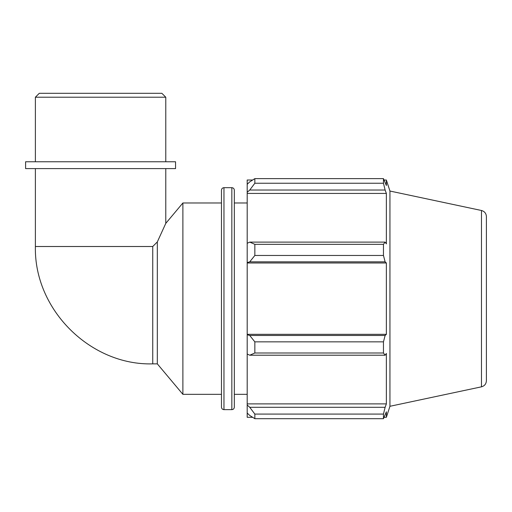 <?xml version="1.0" encoding="UTF-8"?>
<svg xmlns="http://www.w3.org/2000/svg" width="512" height="512" viewBox="0 0 512 512"><rect width="100%" height="100%" fill="white"/><g stroke="black" fill="none" stroke-linecap="round" stroke-linejoin="round"><path stroke-width="0.77" d="M157.318 363.859L152.742 363.859L152.742 246.502L157.318 241.926L157.318 363.859L182.886 394.336L221.472 394.336M157.318 241.926L165.779 223.373L157.318 241.926M165.779 168.602L165.779 223.373L182.886 202.982L182.886 394.336M249.741 355.213L254.848 352.992L254.848 341.856L249.741 335.488L247.194 334.72L247.194 354.029L249.741 355.213L385.12 355.213L383.462 352.992L254.848 352.992M247.194 334.72L247.194 262.605L249.741 261.837L254.848 255.462L254.848 244.326L249.741 242.112L247.194 243.29L247.194 262.605M247.194 243.29L247.194 192.294L249.741 190.029L254.848 183.238L254.848 178.63L249.741 181.862L247.194 184.294L247.194 192.294M247.194 184.294L247.194 180.019L252.621 180.019M252.621 417.299L247.194 417.299L247.194 413.024L249.741 415.462L254.848 418.694L254.848 414.08L249.741 407.29L247.194 405.024L247.194 413.024M247.194 405.024L247.194 354.029M247.194 334.336L386.368 334.336L385.12 335.488L249.741 335.488M254.848 341.856L383.462 341.856L385.12 335.488M247.194 403.898L386.368 403.898L385.12 407.29L249.741 407.29M254.848 414.08L383.462 414.08L385.12 407.29M481.472 210.49L481.472 386.829C484.544 385.958 486.189 383.93 486.4 380.742L486.4 216.582C486.189 213.395 484.544 211.366 481.472 210.49L389.946 191.04L386.368 180.019L386.368 185.51L383.462 178.63L383.462 183.238L254.848 183.238M254.848 178.63L383.462 178.63M249.741 190.029L385.12 190.029L386.368 193.427L386.368 243.878L385.12 242.112L249.741 242.112M254.848 244.326L383.462 244.326L385.12 242.112M389.946 191.04L389.946 406.285L386.368 417.299L386.368 411.808L383.462 418.694L254.848 418.694M385.12 190.029L383.462 183.238M383.462 244.326L383.462 255.462L254.848 255.462M249.741 261.837L385.12 261.837L383.462 255.462M385.12 261.837L386.368 262.982L386.368 334.336M383.462 341.856L383.462 352.992M385.12 355.213L386.368 353.44L386.368 403.898M383.462 414.08L383.462 418.694M247.194 262.982L386.368 262.982M247.194 193.427L386.368 193.427M231.84 187.674C233.357 187.821 234.182 188.653 234.33 190.163L234.33 407.155C234.182 408.672 233.357 409.498 231.84 409.645L231.84 187.674L223.962 187.674C222.445 187.821 221.619 188.653 221.472 190.163L221.472 407.155C221.619 408.672 222.451 409.498 223.962 409.645L223.962 187.674M182.886 202.982L221.472 202.982M234.33 202.982L247.194 202.982M35.379 97.216L165.779 97.216L161.869 93.306L39.29 93.306L35.379 97.216L35.379 161.76M25.6 168.602L175.558 168.602L175.558 161.76L25.6 161.76L25.6 168.602M152.742 246.502L35.379 246.502L35.379 168.602M152.742 363.859C91.181 365.709 33.997 310.355 35.379 246.502M223.962 409.645L231.84 409.645M384.186 417.299L386.368 417.299M384.186 180.019L386.368 180.019M481.472 386.829L389.946 406.285M234.33 394.336L247.194 394.336M165.779 161.76L165.779 97.216"/></g></svg>
